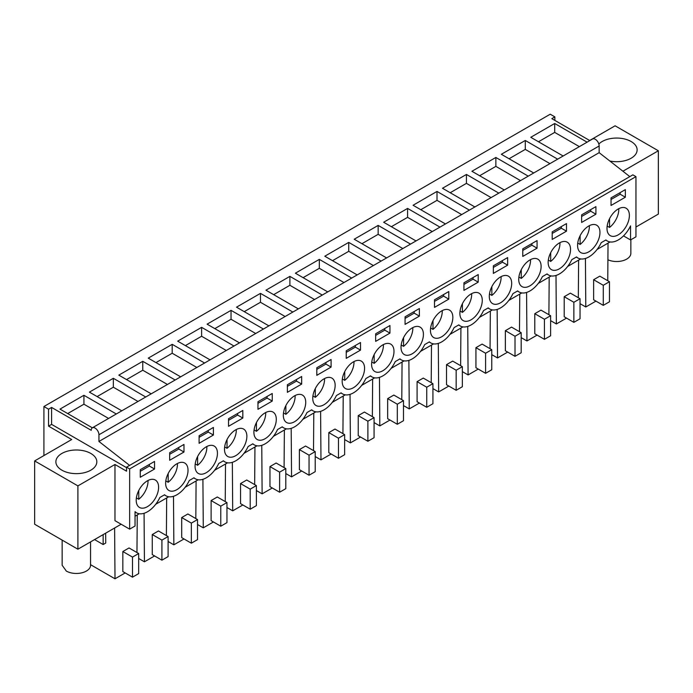 <?xml version="1.0" encoding="UTF-8"?>
<svg xmlns="http://www.w3.org/2000/svg" width="693" height="693" viewBox="0 0 693 693"><rect width="100%" height="100%" fill="white"/><g stroke="black" fill="none" stroke-linecap="round" stroke-linejoin="round"><path stroke-width="1.04" d="M43.919 455.57L43.919 406.522L550.233 114.206L554.859 116.883L554.859 120.409M135.048 511.936L136.59 512.829A21.847 12.613 120 0 1 135.048 511.642L135.048 526.022L129.643 529.14L129.643 468.944L126.55 467.16L126.55 471.179L114.969 464.492L77.902 485.888L77.902 549.202L121.145 524.237M135.048 516.216L139.302 513.756M155.726 504.27L168.72 496.768M185.152 487.283L198.146 479.781M214.579 470.296L227.573 462.794M244.005 453.309L256.999 445.807M273.423 436.321L286.417 428.82M302.85 419.334L315.843 411.833M332.276 402.347L345.27 394.845M361.703 385.36L374.688 377.858M391.121 368.364L404.114 360.862M420.547 351.377L433.541 343.875M449.974 334.39L462.967 326.888M479.391 317.403L492.385 309.901M508.818 300.416L521.812 292.914M538.244 283.428L551.238 275.927M567.671 266.441L580.665 258.939M597.089 249.454L610.083 241.952M635.957 227.018L658.35 214.085L658.35 150.771L615.098 125.805L589.656 140.497M77.902 549.202L34.65 524.237L34.65 460.923L71.717 439.518L48.553 426.143L48.553 409.199L51.603 407.441L91.216 430.31A5.457 3.153 60 0 1 92.351 427.815L59.979 409.113L83.922 395.287L83.922 404.201L67.697 413.565M43.919 406.522L48.553 409.199M121.786 410.819L89.406 392.125L113.34 378.3L113.34 387.214L97.124 396.578M145.729 396.994L113.34 378.3M151.213 393.832L118.824 375.138L142.767 361.313L142.767 370.227L126.55 379.591M175.156 380.007L142.767 361.313M180.639 376.845L148.25 358.142L172.193 344.326L172.193 353.239L155.977 362.604M204.574 363.019L172.193 344.326M210.057 359.858L177.677 341.155L201.62 327.339L201.62 336.252L185.395 345.616M234 346.032L201.62 327.339M239.483 342.87L207.103 324.168L231.038 310.351L231.038 319.265L214.821 328.629M263.427 329.045L231.038 310.351M268.91 325.883L236.521 307.181L260.464 293.364L260.464 302.278L244.248 311.642M292.853 312.058L260.464 293.364M298.336 308.887L265.947 290.194L289.891 276.368L289.891 285.291L273.674 294.655M322.271 295.071L289.891 276.368M327.754 291.9L295.374 273.207L319.317 259.381L319.317 268.304L303.092 277.668M351.697 278.084L319.317 259.381M357.181 274.913L324.8 256.219L348.735 242.394L348.735 251.316L332.519 260.681M381.124 261.096L348.735 242.394M386.607 257.926L354.218 239.232L378.161 225.407L378.161 234.329L361.945 243.693M410.542 244.109L378.161 225.407M416.025 240.939L383.645 222.245L407.588 208.42L407.588 217.342L391.372 226.698M439.968 227.113L407.588 208.42M445.452 223.952L413.071 205.258L437.006 191.433L437.006 200.346L420.79 209.71M469.395 210.126L437.006 191.433M474.878 206.964L442.489 188.271L466.432 174.445L466.432 183.359L450.216 192.723M498.821 193.139L466.432 174.445M504.305 189.977L471.916 171.275L495.859 157.458L495.859 166.372L479.643 175.736M528.239 176.152L495.859 157.458M533.723 172.99L501.342 154.288L525.285 140.471L525.285 149.385L509.06 158.749M557.666 159.165L525.285 140.471M563.149 156.003L530.769 137.301L554.703 123.484L554.703 132.398L538.487 141.762M587.092 142.178L554.703 123.484M589.83 140.592L551.81 118.642L554.859 116.883M116.303 413.981L83.922 395.287M622.92 171.223L658.35 150.771M598.839 144.04A20.478 11.824 180 0 1 631.124 141.519A20.478 11.824 180 0 1 637.127 149.879A20.478 11.824 180 0 1 609.875 161.036M166.389 535.559L166.675 497.955M144.066 513.288L144.43 561.806L138.678 558.48M154.582 555.942L144.43 561.806M161.919 560.178L168.104 556.609L168.104 536.547L158.446 530.968L152.269 534.537L152.269 554.599L161.919 560.178L161.919 540.116L152.269 534.537M195.816 518.572L196.093 480.968M173.484 496.301L173.856 544.819L168.104 541.493M184.009 538.955L173.856 544.819M191.346 543.191L197.522 539.622L197.522 519.559L187.872 513.981L181.696 517.55L181.696 537.612L191.346 543.191L191.346 523.12L181.696 517.55M225.234 501.576L225.52 463.981M202.91 479.313L203.283 527.832L197.522 524.506M213.435 521.968L203.283 527.832M220.772 526.204L226.949 522.635L226.949 502.572L217.299 496.994L211.114 500.563L211.114 520.625L220.772 526.204L220.772 506.133L211.114 500.563M254.66 484.589L254.946 446.994M232.337 462.326L232.701 510.836L226.949 507.519M242.862 504.98L232.701 510.836M250.199 509.216L256.375 505.647L256.375 485.576L246.717 480.006L240.54 483.575L240.54 503.638L250.199 509.216L250.199 489.145L240.54 483.575M284.087 467.602L284.373 429.998M261.763 445.339L262.127 493.849L256.375 490.531M272.28 487.985L262.127 493.849M279.617 492.221L285.802 488.66L285.802 468.589L276.143 463.019L269.967 466.588L269.967 486.651L279.617 492.221L279.617 472.158L269.967 466.588M313.513 450.615L313.79 413.011M291.181 428.352L291.554 476.862L285.802 473.544M301.706 470.997L291.554 476.862M309.043 475.233L315.22 471.673L315.22 451.602L305.57 446.032L299.393 449.601L299.393 469.663L309.043 475.233L309.043 455.171L299.393 449.601M342.931 433.627L343.217 396.024M320.608 411.365L320.972 459.875L315.22 456.557M331.133 454.01L320.972 459.875M338.47 458.246L344.646 454.686L344.646 434.615L334.996 429.045L328.811 432.614L328.811 452.676L338.47 458.246L338.47 438.184L328.811 432.614M372.358 416.64L372.643 379.036M350.034 394.369L350.398 442.888L344.646 439.57M360.559 437.023L350.398 442.888M367.896 441.259L374.073 437.69L374.073 417.628L364.414 412.058L358.238 415.627L358.238 435.689L367.896 441.259L367.896 421.197L358.238 415.627M401.784 399.653L402.061 362.049M379.452 377.382L379.825 425.9L374.073 422.583M389.977 420.036L379.825 425.9M397.314 424.272L403.491 420.703L403.491 400.641L393.841 395.071L387.664 398.631L387.664 418.702L397.314 424.272L397.314 404.21L387.664 398.631M431.211 382.666L431.488 345.062M408.879 360.395L409.251 408.913L403.491 405.587M419.404 403.049L409.251 408.913M426.741 407.285L432.917 403.716L432.917 383.653L423.267 378.083L417.091 381.644L417.091 401.715L426.741 407.285L426.741 387.222L417.091 381.644M460.628 365.679L460.914 328.075M438.305 343.407L438.669 391.926L432.917 388.6M448.83 386.062L438.669 391.926M456.167 390.298L462.344 386.729L462.344 366.666L452.694 361.096L446.509 364.657L446.509 384.728L456.167 390.298L456.167 370.235L446.509 364.657M490.055 348.692L490.341 311.088M467.732 326.42L468.096 374.939L462.344 371.613M478.257 369.074L468.096 374.939M485.585 373.31L491.77 369.741L491.77 349.679L482.111 344.1L475.935 347.669L475.935 367.732L485.585 373.31L485.585 353.248L475.935 347.669M519.481 331.704L519.759 294.101M497.15 309.433L497.522 357.952L491.77 354.625M507.674 352.087L497.522 357.952M515.012 356.323L521.188 352.754L521.188 332.692L511.538 327.113L505.362 330.682L505.362 350.745L515.012 356.323L515.012 336.261L505.362 330.682M548.899 314.717L549.185 277.113M526.576 292.446L526.949 340.965L521.188 337.638M537.101 335.1L526.949 340.965M544.438 339.336L550.614 335.767L550.614 315.705L540.964 310.126L534.788 313.695L534.788 333.757L544.438 339.336L544.438 319.265L534.788 313.695M578.326 297.721L578.612 260.126M556.003 275.459L556.366 323.969L550.614 320.651M566.528 318.113L556.366 323.969M573.865 322.349L580.041 318.78L580.041 298.718L570.382 293.139L564.206 296.708L564.206 316.77L573.865 322.349L573.865 302.278L564.206 296.708M607.752 280.734L608.038 243.139M585.429 258.472L585.793 306.982L580.041 303.664M595.945 301.126L585.793 306.982M603.282 305.362L609.468 301.793L609.468 281.722L599.809 276.152L593.632 279.721L593.632 299.783L603.282 305.362L603.282 285.291L593.632 279.721M114.969 464.492L114.969 520.668L129.643 529.14M77.902 485.888L34.65 460.923M105.665 533.177L105.743 543.043L103.153 544.533L94.569 539.578M114.622 528.005L115.003 578.794L90.549 564.674M103.153 544.533L103.153 534.624M136.963 552.546L137.249 514.942M125.164 572.929L115.003 578.794M132.502 577.165L138.678 573.596L138.678 553.534L129.028 547.955L122.843 551.524L122.843 571.586L132.502 577.165L132.502 557.103L122.843 551.524M126.55 467.654L51.603 424.385L51.603 407.441M48.553 426.143L51.603 424.385M61.876 470.175A20.478 11.824 180 0 1 55.873 461.815A20.478 11.824 180 0 1 68.52 450.892A20.478 11.824 180 0 1 90.835 453.456A20.478 11.824 180 0 1 96.829 461.815A20.478 11.824 180 0 1 84.191 472.739A20.478 11.824 180 0 1 61.876 470.175M599.15 145.98L98.943 434.771A5.457 3.153 60 0 0 96.561 429.279A5.457 3.153 60 0 0 92.351 427.815L592.558 139.016A5.457 3.153 60 0 1 596.768 140.48A5.457 3.153 60 0 1 599.15 145.98L599.15 152.668L98.943 441.458L98.943 434.771L117.905 423.821M138.002 401.455L113.34 387.214M167.429 384.468L142.767 370.227M196.855 367.481L172.193 353.239M226.282 350.493L201.62 336.252M255.7 333.506L231.038 319.265M285.126 316.519L260.464 302.278M314.553 299.532L289.891 285.291M343.971 282.536L319.317 268.304M373.397 265.549L348.735 251.316M402.824 248.562L378.161 234.329M432.25 231.575L407.588 217.342M461.668 214.587L437.006 200.346M491.094 197.6L466.432 183.359M520.521 180.613L495.859 166.372M549.947 163.626L525.285 149.385M579.365 146.639L554.703 132.398M129.643 468.944L635.957 176.628L632.865 174.844L629.816 176.611L599.15 152.668M126.55 467.16L129.6 465.401L98.943 441.458M108.584 418.442L83.922 404.201M635.957 176.628L635.957 236.824L630.543 239.943L623.509 235.889M168.104 536.547L161.919 540.116M197.522 519.559L191.346 523.12M226.949 502.572L220.772 506.133M256.375 485.576L250.199 489.145M285.802 468.589L279.617 472.158M315.22 451.602L309.043 455.171M344.646 434.615L338.47 438.184M374.073 417.628L367.896 421.197M403.491 400.641L397.314 404.21M432.917 383.653L426.741 387.222M462.344 366.666L456.167 370.235M491.77 349.679L485.585 353.248M521.188 332.692L515.012 336.261M550.614 315.705L544.438 319.265M580.041 298.718L573.865 302.278M609.468 281.722L603.282 285.291M630.543 239.943L630.543 225.901A21.847 12.613 120 0 1 607.38 241.025A21.847 12.613 120 0 1 605.942 239.943L601.229 242.663A21.847 12.613 120 0 1 577.953 258.013A21.847 12.613 120 0 1 576.524 256.93L571.812 259.65A21.847 12.613 120 0 1 548.527 275A21.847 12.613 120 0 1 547.098 273.917L542.385 276.637A21.847 12.613 120 0 1 519.109 291.987A21.847 12.613 120 0 1 517.671 290.904L512.959 293.624A21.847 12.613 120 0 1 489.682 308.974A21.847 12.613 120 0 1 488.244 307.891L483.541 310.611A21.847 12.613 120 0 1 460.256 325.961A21.847 12.613 120 0 1 458.827 324.878L454.114 327.598A21.847 12.613 120 0 1 430.838 342.948A21.847 12.613 120 0 1 429.4 341.866L424.688 344.586A21.847 12.613 120 0 1 401.412 359.936A21.847 12.613 120 0 1 399.974 358.853L395.261 361.573A21.847 12.613 120 0 1 371.985 376.923A21.847 12.613 120 0 1 370.547 375.84L365.843 378.56A21.847 12.613 120 0 1 342.559 393.91A21.847 12.613 120 0 1 341.129 392.827L336.417 395.547A21.847 12.613 120 0 1 313.141 410.897A21.847 12.613 120 0 1 311.703 409.823L306.99 412.543A21.847 12.613 120 0 1 283.714 427.893A21.847 12.613 120 0 1 282.276 426.81L277.564 429.53A21.847 12.613 120 0 1 254.288 444.88A21.847 12.613 120 0 1 252.85 443.797L248.146 446.517A21.847 12.613 120 0 1 224.861 461.867A21.847 12.613 120 0 1 223.432 460.784L218.719 463.504A21.847 12.613 120 0 1 195.443 478.854A21.847 12.613 120 0 1 194.005 477.772L189.293 480.492A21.847 12.613 120 0 1 166.017 495.841A21.847 12.613 120 0 1 164.579 494.759L159.866 497.479A21.847 12.613 120 0 1 136.59 512.829M138.678 553.534L132.502 557.103M629.816 176.611L129.6 465.401M612.82 236.382A15.835 9.148 120 0 0 627.156 224.506A15.835 9.148 120 0 0 626.108 208.221A15.835 9.148 120 0 0 623.561 207.484A15.835 9.148 120 0 0 609.225 219.36A15.835 9.148 120 0 0 610.273 235.646A15.835 9.148 120 0 0 612.82 236.382M405.076 324.376L419.369 316.121L419.369 308.541L405.076 316.796L405.076 324.376M478.213 274.567L463.929 282.813L463.929 290.393L478.213 282.146L478.213 274.567M535.291 258.446A15.835 9.148 120 0 0 520.954 270.322A15.835 9.148 120 0 0 522.002 286.607A15.835 9.148 120 0 0 524.549 287.344A15.835 9.148 120 0 0 538.885 275.467A15.835 9.148 120 0 0 537.837 259.182A15.835 9.148 120 0 0 535.291 258.446M493.347 265.826L493.347 273.406L507.64 265.159L507.64 257.579L493.347 265.826M564.708 241.459A15.835 9.148 120 0 0 550.381 253.335A15.835 9.148 120 0 0 551.42 269.62A15.835 9.148 120 0 0 553.976 270.357A15.835 9.148 120 0 0 568.303 258.48A15.835 9.148 120 0 0 567.264 242.195A15.835 9.148 120 0 0 564.708 241.459M552.2 239.431L566.484 231.185L566.484 223.605L552.2 231.852L552.2 239.431M583.402 253.369A15.835 9.148 120 0 0 597.73 241.493A15.835 9.148 120 0 0 596.682 225.208A15.835 9.148 120 0 0 594.135 224.471A15.835 9.148 120 0 0 579.807 236.348A15.835 9.148 120 0 0 580.847 252.633A15.835 9.148 120 0 0 583.402 253.369M581.626 222.444L595.911 214.198L595.911 206.618L581.626 214.865L581.626 222.444M505.864 275.442A15.835 9.148 120 0 0 491.528 287.309A15.835 9.148 120 0 0 492.576 303.603A15.835 9.148 120 0 0 495.123 304.331A15.835 9.148 120 0 0 509.459 292.463A15.835 9.148 120 0 0 508.411 276.169A15.835 9.148 120 0 0 505.864 275.442M522.773 256.419L537.066 248.172L537.066 240.592L522.773 248.839L522.773 256.419M476.438 292.429A15.835 9.148 120 0 0 462.11 304.296A15.835 9.148 120 0 0 463.149 320.59A15.835 9.148 120 0 0 465.705 321.318A15.835 9.148 120 0 0 480.032 309.45A15.835 9.148 120 0 0 478.984 293.156A15.835 9.148 120 0 0 476.438 292.429M448.787 299.133L448.787 291.554L434.502 299.809L434.502 307.389L448.787 299.133L443.615 296.145L443.615 294.542M436.278 338.305A15.835 9.148 120 0 0 450.606 326.438A15.835 9.148 120 0 0 449.566 310.143A15.835 9.148 120 0 0 447.011 309.416A15.835 9.148 120 0 0 432.683 321.283A15.835 9.148 120 0 0 433.731 337.578A15.835 9.148 120 0 0 436.278 338.305M375.658 341.363L389.942 333.108L389.942 325.528L375.658 333.783L375.658 341.363M171.457 491.198A15.835 9.148 120 0 0 185.793 479.322A15.835 9.148 120 0 0 184.745 463.037A15.835 9.148 120 0 0 182.198 462.3A15.835 9.148 120 0 0 167.862 474.177A15.835 9.148 120 0 0 168.91 490.462A15.835 9.148 120 0 0 171.457 491.198M242.819 418.052L242.819 410.473L228.534 418.719L228.534 426.299L242.819 418.052L237.647 415.064L237.647 413.461M346.231 350.771L346.231 358.35L360.516 350.104L360.516 342.524L346.231 350.771M358.74 360.377A15.835 9.148 120 0 0 344.412 372.245A15.835 9.148 120 0 0 345.452 388.539A15.835 9.148 120 0 0 348.007 389.275A15.835 9.148 120 0 0 362.335 377.399A15.835 9.148 120 0 0 361.296 361.105A15.835 9.148 120 0 0 358.74 360.377M331.089 367.091L331.089 359.511L316.805 367.758L316.805 375.337L331.089 367.091L325.918 364.102L325.918 362.491M318.581 406.263A15.835 9.148 120 0 0 332.917 394.386A15.835 9.148 120 0 0 331.869 378.101A15.835 9.148 120 0 0 329.314 377.364A15.835 9.148 120 0 0 314.986 389.241A15.835 9.148 120 0 0 316.034 405.526A15.835 9.148 120 0 0 318.581 406.263M257.961 409.312L272.245 401.065L272.245 393.485L257.961 401.732L257.961 409.312M270.469 411.339A15.835 9.148 120 0 0 256.133 423.215A15.835 9.148 120 0 0 257.181 439.501A15.835 9.148 120 0 0 259.736 440.237A15.835 9.148 120 0 0 274.064 428.361A15.835 9.148 120 0 0 273.016 412.075A15.835 9.148 120 0 0 270.469 411.339M287.378 384.745L287.378 392.325L301.672 384.078L301.672 376.498L287.378 384.745M406.852 355.292A15.835 9.148 120 0 0 421.188 343.425A15.835 9.148 120 0 0 420.14 327.131A15.835 9.148 120 0 0 417.593 326.403A15.835 9.148 120 0 0 403.257 338.271A15.835 9.148 120 0 0 404.305 354.565A15.835 9.148 120 0 0 406.852 355.292M199.108 443.286L213.392 435.039L213.392 427.46L199.108 435.706L199.108 443.286M230.31 457.224A15.835 9.148 120 0 0 244.638 445.348A15.835 9.148 120 0 0 243.598 429.062A15.835 9.148 120 0 0 241.043 428.326A15.835 9.148 120 0 0 226.715 440.202A15.835 9.148 120 0 0 227.754 456.488A15.835 9.148 120 0 0 230.31 457.224M388.167 343.39A15.835 9.148 120 0 0 373.83 355.258A15.835 9.148 120 0 0 374.878 371.552A15.835 9.148 120 0 0 377.425 372.28A15.835 9.148 120 0 0 391.762 360.412A15.835 9.148 120 0 0 390.713 344.118A15.835 9.148 120 0 0 388.167 343.39M200.883 474.211A15.835 9.148 120 0 0 215.22 462.335A15.835 9.148 120 0 0 214.172 446.049A15.835 9.148 120 0 0 211.625 445.313A15.835 9.148 120 0 0 197.288 457.189A15.835 9.148 120 0 0 198.337 473.475A15.835 9.148 120 0 0 200.883 474.211M289.154 423.25A15.835 9.148 120 0 0 303.491 411.373A15.835 9.148 120 0 0 302.443 395.088A15.835 9.148 120 0 0 299.896 394.352A15.835 9.148 120 0 0 285.559 406.228A15.835 9.148 120 0 0 286.607 422.513A15.835 9.148 120 0 0 289.154 423.25M169.681 452.694L169.681 460.273L183.974 452.027L183.974 444.447L169.681 452.694M140.263 469.681L140.263 477.26L154.548 469.014L154.548 461.434L140.263 469.681M142.039 508.186A15.835 9.148 120 0 0 156.367 496.318A15.835 9.148 120 0 0 155.319 480.024A15.835 9.148 120 0 0 152.772 479.296A15.835 9.148 120 0 0 138.444 491.164A15.835 9.148 120 0 0 139.484 507.458A15.835 9.148 120 0 0 142.039 508.186M625.337 197.21L625.337 189.631L611.044 197.877L611.044 205.457L625.337 197.21L620.157 194.222L620.157 192.619M419.369 316.121L414.189 313.141L414.189 311.529M405.076 318.399L414.189 313.141M478.213 282.146L473.042 279.158L473.042 277.555M463.929 284.425L473.042 279.158M507.64 265.159L502.46 262.171L502.46 260.568M493.347 267.437L502.46 262.171M566.484 231.185L561.313 228.196L561.313 226.594M552.2 233.454L561.313 228.196M595.911 214.198L590.739 211.209L590.739 209.607M581.626 216.467L590.739 211.209M537.066 248.172L531.886 245.183L531.886 243.581M522.773 250.45L531.886 245.183M434.502 301.412L443.615 296.145M389.942 333.108L384.771 330.128L384.771 328.517M375.658 335.386L384.771 330.128M228.534 420.322L237.647 415.064M360.516 350.104L355.344 347.115L355.344 345.504M346.231 352.373L355.344 347.115M316.805 369.36L325.918 364.102M272.245 401.065L267.074 398.077L267.074 396.474M257.961 403.335L267.074 398.077M301.672 384.078L296.491 381.089L296.491 379.487M287.378 386.347L296.491 381.089M213.392 435.039L208.221 432.051L208.221 430.448M199.108 437.309L208.221 432.051M183.974 452.027L178.794 449.038L178.794 447.435M169.681 454.305L178.794 449.038M154.548 469.014L149.376 466.025L149.376 464.423M140.263 471.292L149.376 466.025M611.044 199.48L620.157 194.222M607.163 226.074L609.545 227.443A15.835 9.148 120 0 0 618.788 208.671M609.545 227.443L609.545 218.711M577.737 243.061L580.119 244.438A15.835 9.148 120 0 0 589.371 225.658M580.119 244.438L580.119 235.698M548.31 260.048L550.692 261.426A15.835 9.148 120 0 0 559.944 242.645M550.692 261.426L550.692 252.694M518.884 277.035L521.266 278.413A15.835 9.148 120 0 0 530.517 259.641M521.266 278.413L521.266 269.681M489.466 294.023L491.848 295.4A15.835 9.148 120 0 0 501.1 276.628M491.848 295.4L491.848 286.668M460.039 311.01L462.422 312.387A15.835 9.148 120 0 0 471.673 293.615M462.422 312.387L462.422 303.655M430.613 327.997L432.995 329.374A15.835 9.148 120 0 0 442.247 310.603M432.995 329.374L432.995 320.642M401.195 344.984L403.569 346.361A15.835 9.148 120 0 0 412.82 327.59M403.569 346.361L403.569 337.63M371.769 361.971L374.151 363.349A15.835 9.148 120 0 0 383.402 344.577M374.151 363.349L374.151 354.617M342.342 378.967L344.724 380.336A15.835 9.148 120 0 0 353.976 361.564M344.724 380.336L344.724 371.604M312.915 395.954L315.298 397.323A15.835 9.148 120 0 0 324.549 378.551M315.298 397.323L315.298 388.591M283.498 412.941L285.871 414.31A15.835 9.148 120 0 0 295.123 395.538M285.871 414.31L285.871 405.578M254.071 429.929L256.453 431.297A15.835 9.148 120 0 0 265.705 412.526M256.453 431.297L256.453 422.565M224.645 446.916L227.027 448.293A15.835 9.148 120 0 0 236.278 429.513M227.027 448.293L227.027 439.561M195.218 463.903L197.6 465.28A15.835 9.148 120 0 0 206.852 446.5M197.6 465.28L197.6 456.548M165.8 480.89L168.182 482.267A15.835 9.148 120 0 0 177.434 463.496M168.182 482.267L168.182 473.536M136.374 497.877L138.756 499.255A15.835 9.148 120 0 0 148.007 480.483M138.756 499.255L138.756 490.523M607.908 259.788A14.198 8.195 0 0 0 622.877 260.689A14.198 8.195 0 0 0 630.847 253.326L630.847 239.778M62.153 540.116L62.153 565.263L66.311 571.058A14.198 8.195 0 0 0 81.791 572.834A14.198 8.195 0 0 0 90.549 565.263L90.549 541.9M605.725 240.064L607.38 241.025M576.299 257.051L577.953 258.013M546.872 274.047L548.527 275M517.454 291.034L519.109 291.987M488.028 308.021L489.682 308.974M458.601 325.008L460.256 325.961M429.184 341.995L430.838 342.948M399.757 358.983L401.412 359.936M370.331 375.97L371.985 376.923M340.904 392.957L342.559 393.91M311.486 409.944L313.141 410.897M282.06 426.931L283.714 427.893M252.633 443.918L254.288 444.88M223.207 460.906L224.861 461.867M193.789 477.901L195.443 478.854M164.362 494.889L166.017 495.841"/></g></svg>
